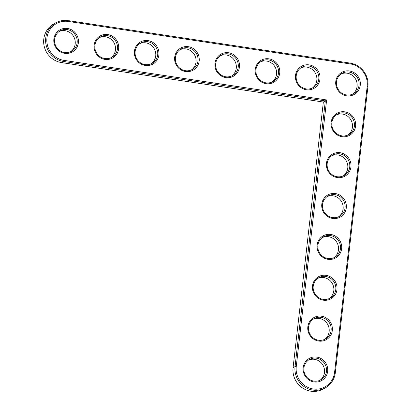 <?xml version="1.0" encoding="UTF-8"?>
<svg xmlns="http://www.w3.org/2000/svg" width="412" height="412" viewBox="0 0 412 412"><rect width="100%" height="100%" fill="white"/><g stroke="black" fill="none" stroke-linecap="round" stroke-linejoin="round"><path stroke-width="0.62" d="M326.628 99.956L63.896 60.358A19.848 19.117 -119.7 0 1 46.942 38.017A19.848 19.117 -119.7 0 1 68.33 21.45L350.231 63.932A19.848 19.117 -119.7 0 1 367.185 86.278L334.58 372.402A19.848 19.117 -119.7 0 1 313.197 388.969A19.848 19.117 -119.7 0 1 296.243 366.623L326.628 99.956L325.315 100.925L63.551 61.476A20.847 20.08 -119.7 0 1 46.051 44.681A20.847 20.08 -119.7 0 1 55.558 22.923A20.847 20.08 -119.7 0 1 68.207 20.6L350.107 63.087A20.847 20.08 -119.7 0 1 367.916 86.561L335.317 372.68A20.847 20.08 -119.7 0 1 325.501 387.759A20.847 20.08 -119.7 0 1 304.138 386.605A20.847 20.08 -119.7 0 1 295.043 366.613L325.315 100.925L323.348 102.047L61.584 62.598A20.847 20.08 -119.7 0 1 44.084 45.799A20.847 20.08 -119.7 0 1 53.591 24.045L55.558 22.923M346.595 95.816A12.674 12.206 -119.7 0 1 338.118 75.581A12.674 12.206 -119.7 0 1 359.321 78.774A12.674 12.206 -119.7 0 1 346.595 95.816M341.939 136.691A12.674 12.206 -119.7 0 1 333.463 116.457A12.674 12.206 -119.7 0 1 354.665 119.65A12.674 12.206 -119.7 0 1 341.939 136.691M306.327 89.749A12.674 12.206 -119.7 0 1 297.845 69.51A12.674 12.206 -119.7 0 1 319.053 72.708A12.674 12.206 -119.7 0 1 306.327 89.749M337.284 177.567A12.674 12.206 -119.7 0 1 328.807 157.327A12.674 12.206 -119.7 0 1 350.009 160.525A12.674 12.206 -119.7 0 1 337.284 177.567M332.628 218.442A12.674 12.206 -119.7 0 1 324.146 198.203A12.674 12.206 -119.7 0 1 345.354 201.401A12.674 12.206 -119.7 0 1 332.628 218.442M266.054 83.677A12.674 12.206 -119.7 0 1 257.577 63.443A12.674 12.206 -119.7 0 1 278.78 66.636A12.674 12.206 -119.7 0 1 266.054 83.677M225.781 77.611A12.674 12.206 -119.7 0 1 217.304 57.371A12.674 12.206 -119.7 0 1 238.507 60.569A12.674 12.206 -119.7 0 1 225.781 77.611M327.967 259.313A12.674 12.206 -119.7 0 1 319.491 239.078A12.674 12.206 -119.7 0 1 340.693 242.277A12.674 12.206 -119.7 0 1 327.967 259.313M323.312 300.188A12.674 12.206 -119.7 0 1 314.835 279.954A12.674 12.206 -119.7 0 1 336.038 283.147A12.674 12.206 -119.7 0 1 323.312 300.188M318.656 341.064A12.674 12.206 -119.7 0 1 310.174 320.83A12.674 12.206 -119.7 0 1 331.382 324.023A12.674 12.206 -119.7 0 1 318.656 341.064M313.996 381.939A12.674 12.206 -119.7 0 1 305.519 361.705A12.674 12.206 -119.7 0 1 326.721 364.898A12.674 12.206 -119.7 0 1 313.996 381.939M185.513 71.539A12.674 12.206 -119.7 0 1 177.031 51.304A12.674 12.206 -119.7 0 1 198.239 54.497A12.674 12.206 -119.7 0 1 185.513 71.539M145.24 65.467A12.674 12.206 -119.7 0 1 136.763 45.232A12.674 12.206 -119.7 0 1 157.966 48.431A12.674 12.206 -119.7 0 1 145.24 65.467M104.967 59.4A12.674 12.206 -119.7 0 1 96.49 39.161A12.674 12.206 -119.7 0 1 117.693 42.359A12.674 12.206 -119.7 0 1 104.967 59.4M64.699 53.328A12.674 12.206 -119.7 0 1 56.217 33.094A12.674 12.206 -119.7 0 1 77.425 36.287A12.674 12.206 -119.7 0 1 64.699 53.328M346.477 94.971A11.675 11.242 -119.7 0 1 336.676 85.562A11.675 11.242 -119.7 0 1 342.001 73.382A11.675 11.242 -119.7 0 1 357.549 77.956A11.675 11.242 -119.7 0 1 353.558 93.668A11.675 11.242 -119.7 0 1 346.477 94.971M341.816 135.842A11.675 11.242 -119.7 0 1 332.021 126.438A11.675 11.242 -119.7 0 1 337.346 114.253A11.675 11.242 -119.7 0 1 352.893 118.831A11.675 11.242 -119.7 0 1 348.902 134.544A11.675 11.242 -119.7 0 1 341.816 135.842M306.204 88.899A11.675 11.242 -119.7 0 1 296.403 79.495A11.675 11.242 -119.7 0 1 301.728 67.31A11.675 11.242 -119.7 0 1 317.276 71.889A11.675 11.242 -119.7 0 1 313.285 87.596A11.675 11.242 -119.7 0 1 306.204 88.899M337.16 176.717A11.675 11.242 -119.7 0 1 327.36 167.313A11.675 11.242 -119.7 0 1 332.685 155.128A11.675 11.242 -119.7 0 1 348.233 159.707A11.675 11.242 -119.7 0 1 344.241 175.419A11.675 11.242 -119.7 0 1 337.16 176.717M332.505 217.593A11.675 11.242 -119.7 0 1 322.704 208.189A11.675 11.242 -119.7 0 1 328.029 196.004A11.675 11.242 -119.7 0 1 343.577 200.582A11.675 11.242 -119.7 0 1 339.586 216.29A11.675 11.242 -119.7 0 1 332.505 217.593M265.931 82.827A11.675 11.242 -119.7 0 1 256.135 73.424A11.675 11.242 -119.7 0 1 261.455 61.239A11.675 11.242 -119.7 0 1 277.008 65.817A11.675 11.242 -119.7 0 1 273.017 81.53A11.675 11.242 -119.7 0 1 265.931 82.827M225.663 76.761A11.675 11.242 -119.7 0 1 215.862 67.357A11.675 11.242 -119.7 0 1 221.187 55.172A11.675 11.242 -119.7 0 1 236.735 59.75A11.675 11.242 -119.7 0 1 232.744 75.458A11.675 11.242 -119.7 0 1 225.663 76.761M327.849 258.468A11.675 11.242 -119.7 0 1 318.049 249.064A11.675 11.242 -119.7 0 1 323.374 236.879A11.675 11.242 -119.7 0 1 338.922 241.458A11.675 11.242 -119.7 0 1 334.93 257.165A11.675 11.242 -119.7 0 1 327.849 258.468M323.188 299.344A11.675 11.242 -119.7 0 1 313.393 289.935A11.675 11.242 -119.7 0 1 318.713 277.755A11.675 11.242 -119.7 0 1 334.266 282.333A11.675 11.242 -119.7 0 1 330.275 298.041A11.675 11.242 -119.7 0 1 323.188 299.344M318.533 340.219A11.675 11.242 -119.7 0 1 308.732 330.81A11.675 11.242 -119.7 0 1 314.057 318.631A11.675 11.242 -119.7 0 1 329.605 323.204A11.675 11.242 -119.7 0 1 325.614 338.916A11.675 11.242 -119.7 0 1 318.533 340.219M313.877 381.09A11.675 11.242 -119.7 0 1 304.077 371.686A11.675 11.242 -119.7 0 1 309.402 359.501A11.675 11.242 -119.7 0 1 324.95 364.079A11.675 11.242 -119.7 0 1 320.958 379.792A11.675 11.242 -119.7 0 1 313.877 381.09M185.39 70.689A11.675 11.242 -119.7 0 1 175.589 61.285A11.675 11.242 -119.7 0 1 180.914 49.1A11.675 11.242 -119.7 0 1 196.462 53.678A11.675 11.242 -119.7 0 1 192.471 69.391A11.675 11.242 -119.7 0 1 185.39 70.689M145.117 64.622A11.675 11.242 -119.7 0 1 135.321 55.218A11.675 11.242 -119.7 0 1 140.641 43.033A11.675 11.242 -119.7 0 1 156.194 47.612A11.675 11.242 -119.7 0 1 152.203 63.319A11.675 11.242 -119.7 0 1 145.117 64.622M104.849 58.55A11.675 11.242 -119.7 0 1 95.048 49.146A11.675 11.242 -119.7 0 1 100.374 36.962A11.675 11.242 -119.7 0 1 115.921 41.54A11.675 11.242 -119.7 0 1 111.93 57.253A11.675 11.242 -119.7 0 1 104.849 58.55M64.576 52.484A11.675 11.242 -119.7 0 1 54.775 43.075A11.675 11.242 -119.7 0 1 60.101 30.895A11.675 11.242 -119.7 0 1 75.648 35.473A11.675 11.242 -119.7 0 1 71.657 51.181A11.675 11.242 -119.7 0 1 64.576 52.484M325.501 387.759L323.533 388.882A20.847 20.08 -119.7 0 1 302.171 387.723A20.847 20.08 -119.7 0 1 293.076 367.731L323.348 102.047M352.543 94.178A11.675 11.242 60.3 0 0 355.582 79.078A11.675 11.242 60.3 0 0 341.043 73.99M347.888 135.054A11.675 11.242 60.3 0 0 350.926 119.954A11.675 11.242 60.3 0 0 336.388 114.866M312.275 88.106A11.675 11.242 60.3 0 0 315.309 73.012A11.675 11.242 60.3 0 0 300.775 67.923M343.232 175.924A11.675 11.242 60.3 0 0 346.265 160.829A11.675 11.242 60.3 0 0 331.732 155.741M338.571 216.8A11.675 11.242 60.3 0 0 341.61 201.705A11.675 11.242 60.3 0 0 327.077 196.617M272.002 82.04A11.675 11.242 60.3 0 0 275.041 66.94A11.675 11.242 60.3 0 0 260.502 61.852M231.729 75.968A11.675 11.242 60.3 0 0 234.768 60.873A11.675 11.242 60.3 0 0 220.229 55.785M333.916 257.675A11.675 11.242 60.3 0 0 336.954 242.575A11.675 11.242 60.3 0 0 322.416 237.492M329.26 298.551A11.675 11.242 60.3 0 0 332.293 283.451A11.675 11.242 60.3 0 0 317.76 278.368M324.604 339.426A11.675 11.242 60.3 0 0 327.638 324.326A11.675 11.242 60.3 0 0 313.105 319.238M319.944 380.302A11.675 11.242 60.3 0 0 322.982 365.202A11.675 11.242 60.3 0 0 308.444 360.114M191.462 69.901A11.675 11.242 60.3 0 0 194.495 54.801A11.675 11.242 60.3 0 0 179.962 49.713M151.189 63.829A11.675 11.242 60.3 0 0 154.227 48.729A11.675 11.242 60.3 0 0 139.689 43.646M110.916 57.757A11.675 11.242 60.3 0 0 113.954 42.663A11.675 11.242 60.3 0 0 99.416 37.574M70.648 51.691A11.675 11.242 60.3 0 0 73.681 36.591A11.675 11.242 60.3 0 0 59.148 31.508M61.584 62.598L63.551 61.476L63.896 60.358M293.076 367.731L295.043 366.613L296.243 366.623M68.207 20.6L68.33 21.45M335.317 372.68L334.58 372.402M350.107 63.087L350.231 63.932M367.916 86.561L367.185 86.278"/></g></svg>
